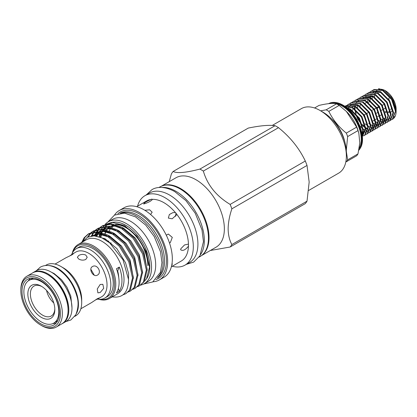 <?xml version="1.0" encoding="UTF-8"?>
<svg xmlns="http://www.w3.org/2000/svg" width="417" height="417" viewBox="0 0 417 417"><rect width="100%" height="100%" fill="white"/><g stroke="black" fill="none" stroke-linecap="round" stroke-linejoin="round"><path stroke-width="0.63" d="M158.924 187.509L159.956 186.91A40.173 23.196 60 0 1 180.045 188.901A40.173 23.196 60 0 1 206.29 224.304A40.173 23.196 60 0 1 200.134 256.497L199.097 257.091M161.989 187.457A40.173 23.196 60 0 1 175.917 191.283A40.173 23.196 60 0 1 200.676 254.464M32.531 272.973A29.404 16.977 60 0 1 33.318 272.463A29.404 16.977 60 0 1 48.018 273.922A29.404 16.977 60 0 1 67.226 299.828A29.404 16.977 60 0 1 62.722 323.389A29.404 16.977 60 0 1 61.888 323.821M33.318 272.463L36.493 270.633A29.404 16.977 60 0 1 51.192 272.087A29.404 16.977 60 0 1 70.4 297.999A29.404 16.977 60 0 1 65.896 321.559L62.722 323.389M47.955 274.725L47.319 274.36L47.955 274.725A28.46 16.43 60 0 1 68.08 309.581L68.08 310.316A29.357 16.951 -120 0 0 47.319 274.36L47.319 274.36A29.357 16.951 -120 0 0 32.641 272.906L26.928 276.205A29.357 16.951 60 0 1 41.606 277.659A29.357 16.951 60 0 1 60.788 303.529A29.357 16.951 60 0 1 56.285 327.053A29.357 16.951 60 0 1 41.606 325.599L40.657 325.046A28.012 16.169 60 0 1 20.85 290.743A28.012 16.169 60 0 1 40.657 279.307A28.012 16.169 60 0 1 60.46 313.615A28.012 16.169 60 0 1 40.657 325.046L41.606 325.599M56.285 327.053L61.997 323.754A29.357 16.951 -120 0 0 68.08 310.316M29.909 278.619A26.37 15.226 60 0 1 30.16 278.321M40.657 323.712A26.37 15.226 60 0 1 23.43 300.469A26.37 15.226 60 0 1 27.47 279.338A26.37 15.226 60 0 1 40.657 280.646A26.37 15.226 60 0 1 57.885 303.884A26.37 15.226 60 0 1 53.84 325.015A26.37 15.226 60 0 1 40.657 323.712M20.85 290.743L20.85 289.643A29.357 16.951 60 0 1 26.928 276.205M56.071 323.196A26.37 15.226 60 0 1 55.685 323.269M53.678 323.17A24.686 14.256 -120 0 0 57.463 303.383A24.686 14.256 -120 0 0 41.335 281.631A24.686 14.256 -120 0 0 28.992 280.406A24.686 14.256 -120 0 0 25.208 300.188A24.686 14.256 -120 0 0 41.335 321.945A24.686 14.256 -120 0 0 53.678 323.17L55.92 321.872A24.686 14.256 -120 0 0 57.937 320.24M33.657 278.181A24.686 14.256 -120 0 0 31.228 279.114L28.992 280.406M118.407 288.314A33.668 19.437 -120 0 0 119.314 291.274L116.458 292.927A31.197 18.009 -120 0 0 119.106 282.361A31.197 18.009 -120 0 0 116.458 268.736L119.314 267.089A33.668 19.437 -120 0 0 117.714 271.076A26.683 15.408 60 0 1 118.73 277.487M117.714 271.076L117.401 271.066M46.558 290.441A14.59 8.423 -120 0 0 53.772 302.935M97.432 299.125A28.502 16.456 -120 0 0 104.933 297.983L107.331 296.596A28.502 16.456 -120 0 0 111.699 273.761A28.502 16.456 -120 0 0 93.074 248.641A28.502 16.456 -120 0 0 78.823 247.229L76.431 248.61A28.502 16.456 -120 0 0 71.688 254.537M104.933 297.983A28.502 16.456 -120 0 0 109.301 275.142A28.502 16.456 -120 0 0 90.682 250.023A28.502 16.456 -120 0 0 76.431 248.61M80.841 308.783L91.693 302.518L97.416 298.661L99.382 297.894L98.673 298.483L101.68 296.748A25.812 14.903 -120 0 0 105.637 276.064A25.812 14.903 -120 0 0 88.774 253.322A25.812 14.903 -120 0 0 75.873 252.045L72.866 253.781L73.731 253.463L72.078 254.782L65.881 257.81L55.028 264.076M100.195 292.52L97.891 292.864L97.255 288.976L100.195 284.457L102.832 284.311L103.703 288.34L100.195 292.52M97.416 275.111C93.319 277.826 88.081 268.746 92.475 266.557C97.078 263.544 102.337 272.619 97.416 275.111M98.673 298.483L95.024 300.224M85.772 255.058L87.216 257.268L85.772 259.478C83.442 260.453 81.112 260.323 78.787 259.087L77.343 257.268L78.787 255.449C81.112 254.214 83.442 254.083 85.772 255.058M74.82 316.352L75.618 315.893A29.357 16.951 -120 0 0 81.696 302.45L81.696 299.557A25.812 14.903 -120 0 0 63.447 267.949A25.812 14.903 -120 0 0 63.447 267.943L60.939 266.499A29.357 16.951 -120 0 0 46.261 265.045L45.463 265.504M81.696 302.45A29.357 16.951 -120 0 0 60.939 266.499L63.447 267.949M76.42 313.485A29.357 16.951 -120 0 0 57.682 268.376A29.357 16.951 -120 0 0 48.747 265.556M41.335 286.208A19.078 11.014 -120 0 0 27.845 294.001A19.078 11.014 -120 0 0 41.335 317.363A19.078 11.014 -120 0 0 54.825 309.576A19.078 11.014 -120 0 0 41.335 286.213L41.335 286.208A19.078 11.014 -120 0 0 41.335 286.208M41.987 286.604A17.279 9.977 -120 0 0 33.965 286.088A17.279 9.977 -120 0 0 31.311 299.938A17.279 9.977 -120 0 0 42.602 315.163A17.279 9.977 -120 0 0 51.244 316.018A17.279 9.977 -120 0 0 54.809 308.815M105.042 224.56A35.799 20.668 60 0 1 108.347 221.761L112.47 219.378A35.799 20.668 60 0 1 130.37 221.151A35.799 20.668 60 0 1 153.758 252.697A35.799 20.668 60 0 1 148.27 281.381L144.141 283.763A35.799 20.668 60 0 1 140.696 285.103M108.347 221.761A35.799 20.668 60 0 1 126.247 223.533A35.799 20.668 60 0 1 149.63 255.079A35.799 20.668 60 0 1 144.141 283.763M376.509 113.21L378.49 112.069M381.55 110.302L383.531 109.16M384.067 108.847L386.048 107.706M384.271 104.224L382.29 105.365M379.23 107.133L377.255 108.274M368.414 102.332L370.395 101.19M388.952 99.58L388.894 98.026M347.596 108.404L349.816 109.395L358.886 118.449L362.826 130.469L362.201 134.9M362.284 135.614L363.363 130.156L359.423 118.136L350.358 109.082L346.746 107.711M345.167 106.523L352.339 107.935L361.403 116.995L365.344 129.015L362.383 136.63M362.383 136.646L365.886 128.702L361.946 116.682L352.876 107.628L345 106.408M344.953 106.377L345.787 105.798L354.857 106.481L363.921 115.54L367.862 127.56L364.552 135.389L363.504 135.859M364.552 135.389L365.094 135.082L368.404 127.248L364.463 115.228L355.393 106.173L346.329 105.485L345.787 105.798M347.371 105.006L348.31 104.344L357.374 105.027L366.444 114.086L370.385 126.106L367.075 133.935L366.022 134.404M367.075 133.935L367.612 133.628L370.921 125.793L366.981 113.773L357.916 104.719L348.847 104.031L348.31 104.344M349.889 103.552L350.827 102.89L359.897 103.572L368.962 112.632L372.902 124.652L369.592 132.481L368.539 132.95M369.592 132.481L370.134 132.173L373.444 124.339L369.504 112.319L360.434 103.26L351.369 102.577L350.827 102.89M352.407 102.092L353.345 101.435L362.415 102.118L371.479 111.177L375.42 123.197L372.11 131.027L371.062 131.496M359.855 125.997L362.67 128.603M372.11 131.027L372.652 130.719L375.962 122.885L372.021 110.865L362.952 101.805L353.887 101.123L353.345 101.435M354.93 100.638L355.868 99.981L364.932 100.664L374.002 109.723L377.943 121.743L374.633 129.572L373.58 130.036M373.272 130.13L372.058 130.312M369.144 129.901L368.284 129.593M367.544 129.265L365.871 128.321M365.282 127.92L362.717 125.767M361.82 124.839L357.755 119.106L355.586 114.039M354.497 108.618L354.445 106.721M354.992 107.628L355.107 109.051M355.211 109.864L356.123 113.726M356.691 115.332L358.297 118.793L361.263 123.255M362.363 124.527L365.193 127.149M365.818 127.612L366.454 128.04M374.633 129.572L375.17 129.26L378.48 121.43L374.539 109.41L365.474 100.351L356.405 99.668L355.868 99.981M357.447 99.183L358.385 98.527L367.455 99.21L376.52 108.269L380.46 120.289L377.15 128.118L376.098 128.582M377.15 128.118L377.693 127.805L381.002 119.976L377.062 107.956L367.992 98.897L358.928 98.214L358.385 98.527M359.965 97.729L360.903 97.072L369.973 97.755L379.037 106.815L382.978 118.835L379.668 126.664L378.62 127.128M360.033 104.714L360.142 106.142M370.859 124.699L371.495 125.131M379.668 126.664L380.21 126.351L383.52 118.522L379.579 106.502L370.51 97.442L361.445 96.76L360.903 97.072M362.488 96.275L363.426 95.618L372.49 96.301L381.56 105.36L385.501 117.38L382.191 125.209L381.138 125.673M382.191 125.209L382.728 124.897L386.038 117.068L382.097 105.048L373.033 95.988L363.963 95.305L363.426 95.618M365.005 94.821L365.944 94.164L375.013 94.847L384.078 103.906L388.018 115.926L384.709 123.755L383.656 124.219M374.706 120.878L375.269 121.326M384.709 123.755L385.251 123.442L388.561 115.613L384.62 103.593L375.55 94.534L366.486 93.851L365.944 94.164M367.523 93.366L368.461 92.704L377.531 93.392L386.595 102.452L390.536 114.466L387.226 122.301L386.178 122.765M367.591 100.351L367.7 101.779M378.417 120.336L379.053 120.768M387.226 122.301L387.768 121.988L391.078 114.159L387.138 102.139L378.068 93.08L369.003 92.397L368.461 92.704M370.046 91.912L370.984 91.25L380.049 91.938L389.118 100.997L393.059 113.012L389.749 120.847L388.696 121.311M389.749 120.847L390.286 120.534L393.596 112.705L389.655 100.685L380.591 91.625L371.521 90.942L370.984 91.25M359.803 125.861L356.905 119.596L355.367 117.323M346.063 105.647L345.151 106.356M348.581 104.193L347.674 104.902M351.098 102.738L350.191 103.447M368.737 92.558L367.825 93.267M371.255 91.104L370.348 91.813M372.563 90.458L373.502 89.796L382.571 90.484L391.636 99.543L395.577 111.558L392.267 119.392L391.214 119.856M392.267 119.392L392.522 119.241A17.504 10.107 60 0 0 396.108 112.402L396.119 111.25L392.178 99.23L383.108 90.171L374.044 89.488L373.502 89.796M373.773 89.65L372.866 90.359M385.36 115.629A15.262 8.809 60 0 1 384.604 115.165M384.604 90.27L385.36 90.703A15.262 8.809 60 0 1 396.15 109.395L392.772 98.761L384.604 90.27L378.49 88.639M394.779 116.421L392.548 118.1M387.721 117.531L387.81 117.156M396.103 110.901L396.15 109.807M392.522 119.241A17.504 10.107 60 0 1 391.308 119.773M372.266 96.937L372.287 98.542M383.504 118.12L385.178 119.08M72.787 252.254A30.3 17.493 60 0 1 96.562 249.517A30.3 17.493 60 0 1 114.503 284.285A30.3 17.493 60 0 1 99.955 299.312M72.261 253.208A31.197 18.009 60 0 1 78.115 244.529A31.197 18.009 60 0 1 102.155 252.89A31.197 18.009 60 0 1 115.77 284.285A31.197 18.009 60 0 1 109.311 298.567A31.197 18.009 60 0 1 98.865 299.291M121.008 213.113A37.368 21.575 60 0 1 148.614 226.342A37.368 21.575 60 0 1 163.141 261.97A37.368 21.575 60 0 1 157.965 277.123M120.018 213.228A37.368 21.575 60 0 1 148.614 223.929A37.368 21.575 60 0 1 164.564 261.151A37.368 21.575 60 0 1 157.371 277.925M117.886 213.681A38.333 22.132 60 0 1 148.087 220.656A38.333 22.132 60 0 1 166.43 260.865A38.333 22.132 60 0 1 155.911 279.546M114.508 215.073A40.084 23.143 60 0 1 119.278 210.502A40.084 23.143 60 0 1 150.167 221.239A40.084 23.143 60 0 1 167.665 261.579A40.084 23.143 60 0 1 159.362 279.927A40.084 23.143 60 0 1 153.018 281.777M119.278 210.502L123.948 207.807A40.084 23.143 60 0 1 154.837 218.544A40.084 23.143 60 0 1 172.33 258.884A40.084 23.143 60 0 1 164.032 277.232L159.362 279.927M188.552 245.999L188.448 246.192C185.315 250.08 182.698 251.248 180.603 249.694L180.858 248.714L184.543 244.941L188.448 244.101L188.448 246.192A34.674 20.021 60 0 1 181.28 261.026L171.382 266.744M171.986 263.763L172.341 263.919L171.684 265.462M137.574 206.18A40.084 23.143 60 0 1 144.928 195.693A40.084 23.143 60 0 1 175.812 206.431A40.084 23.143 60 0 1 193.311 246.77A40.084 23.143 60 0 1 185.012 265.123A40.084 23.143 60 0 1 172.252 266.244M144.928 195.693L149.531 193.035A40.084 23.143 60 0 1 180.415 203.777A40.084 23.143 60 0 1 197.913 244.117A40.084 23.143 60 0 1 189.615 262.465L185.012 265.123M161.77 186.039A40.084 23.143 60 0 1 192.242 198.132A40.084 23.143 60 0 1 209.021 237.7A40.084 23.143 60 0 1 201.792 255.36M161.343 186.211L175.969 177.772A40.084 23.143 60 0 1 206.858 188.51A40.084 23.143 60 0 1 224.356 228.85A40.084 23.143 60 0 1 216.053 247.198L201.427 255.642M272.254 125.444L301.392 108.623A37.259 21.512 60 0 1 320.021 110.469L323.191 112.303A32.766 18.916 60 0 1 346.365 152.434L346.365 156.099A37.259 21.512 60 0 1 338.646 173.154L308.705 190.444M275.069 125.694C269.012 124.85 260.078 125.647 248.266 128.087L173.112 171.481C177.126 173.503 186.06 172.706 199.91 169.083L275.069 125.694A48.028 27.73 60 0 1 278.499 127.675L203.345 171.069C207.358 184.96 216.293 196.073 230.142 204.408L305.301 161.014A48.028 27.73 60 0 1 307.016 165.44L231.862 208.828C229.496 215.855 228.25 222.527 228.13 228.85C228.255 235.026 229.496 240.265 231.862 244.565A48.028 27.73 60 0 1 230.142 247.005L210.324 250.508M231.862 244.565L307.016 201.171L309.169 182.062L307.016 165.44M307.016 201.171A48.028 27.73 60 0 1 305.301 203.616L230.142 247.005M78.115 244.529L86.366 239.765A31.197 18.009 60 0 1 110.406 248.125A31.197 18.009 60 0 1 124.021 279.52A31.197 18.009 60 0 1 117.563 293.797L109.311 298.567M82.576 241.954L87.388 237.278L94.028 235.84L101.758 237.794L109.718 242.903L123.036 259.869L128.545 279.52C128.295 292.578 122.827 298.358 112.147 296.862M122.947 294.866L125.772 293.724L129.546 290.159L132.502 277.925L128.78 261.834L119.272 246.259L106.434 235.433L96.739 232.29L88.232 234.02L84.088 237.799L81.722 242.449M88.232 234.02L89.134 233.504L97.641 231.769L107.336 234.912L120.174 245.738L129.677 261.313L133.398 277.404L130.448 289.638L125.772 293.724M128.415 291.952L130.375 291.066L134.149 287.501L137.104 275.267L133.383 259.176L123.875 243.601L111.037 232.775L101.341 229.631L92.835 231.367L91.073 232.587M92.835 231.367L93.736 230.846L102.243 229.115L111.938 232.253L124.777 243.08L134.279 258.655L138.001 274.746L135.051 286.985L130.375 291.066M133.018 289.294L134.978 288.413L138.752 284.847L141.707 272.609L137.985 256.518L128.478 240.943L115.639 230.116L105.944 226.978L97.437 228.709L95.675 229.934M97.437 228.709L98.339 228.188L106.846 226.457L116.541 229.595L129.379 240.421L138.882 255.996L142.604 272.087L139.648 284.326L134.978 288.413M82.66 241.813L84.99 237.283L88.691 233.77M90.677 232.931L87.388 237.273M88.232 236.866L91.187 232.775M91.573 232.415L93.293 231.112M95.279 230.278L93.747 231.894M93.403 232.337L91.396 235.907M92.308 235.355L93.976 232.279M94.305 231.816L95.79 230.121M96.176 229.757L97.896 228.459M137.62 286.635L139.575 285.754L143.354 282.189L146.304 269.95L142.583 253.859L133.08 238.284L120.242 227.458L110.547 224.32L102.04 226.05L100.278 227.275M99.882 227.619L98.349 229.235M98.005 229.678L96.723 231.716M96.442 232.269L95.993 233.249M95.535 234.458L95.086 235.913M95.832 236.001L96.619 233.426M96.911 232.696L97.072 232.321M97.338 231.748L98.574 229.621M98.907 229.157L100.393 227.463M100.778 227.098L102.493 225.8M102.04 226.05L102.942 225.529L111.448 223.799L121.139 226.942L133.982 237.768L143.484 253.338L147.206 269.434L144.251 281.668L139.575 285.754M144.803 280.787L146.529 278.832L149.552 267.083L146.075 251.415L136.891 236.142L124.443 225.508L111.938 222.334L113.945 222.152A33.798 19.516 60 0 1 137.86 235.928A33.798 19.516 60 0 1 149.828 266.744A33.798 19.516 60 0 1 146.607 278.723A33.798 19.516 60 0 1 146.565 278.785M100.898 237.424L101.685 233.369M103.505 228.969L104.907 226.921M105.36 226.395L107.748 224.31M108.576 223.799L112.882 222.287M111.938 222.334L106.21 224.2M105.501 224.674L103.447 226.509M103.046 226.978L101.602 229.069M99.637 234.057L99.11 236.773M119.314 291.274A31.197 18.009 -120 0 0 121.962 280.709A31.197 18.009 -120 0 0 119.314 267.089M344.88 142.161A27.944 16.133 -120 0 0 331.348 118.725M357.984 153.883A31.869 18.4 60 0 1 356.634 155.802L346.303 161.765A31.869 18.4 -120 0 0 347.648 159.852L357.984 153.883L359.798 142.911L358.849 133.351L357.984 130.604L347.648 136.567L346.292 150.334M346.355 151.668L347.648 159.852M347.648 136.567A31.869 18.4 -120 0 0 346.303 133.096L356.634 127.133L346.381 111.448L339.177 105.412L328.841 111.375C332.834 119.643 338.656 126.883 346.303 133.096M328.841 111.375A31.869 18.4 -120 0 0 327.496 110.552A31.869 18.4 -120 0 0 326.146 109.822L336.483 103.854C333.105 102.963 327.282 103.484 319.021 105.412L314.574 107.982M358.849 133.351L358.516 132.09A27.334 15.783 -120 0 0 346.892 111.949L346.381 111.448M336.483 103.854A31.869 18.4 60 0 1 337.827 104.584A31.869 18.4 60 0 1 339.177 105.412M356.634 127.133A31.869 18.4 60 0 1 357.984 130.604M328.617 103.661A27.944 16.133 60 0 1 333.579 102.374A27.944 16.133 60 0 1 342.555 105.063A27.944 16.133 60 0 1 360.158 148.405A27.944 16.133 60 0 1 358.839 150.203M328.653 103.656A27.944 16.133 60 0 1 342.169 105.287A27.944 16.133 60 0 1 359.459 127.049A27.944 16.133 60 0 1 358.896 149.896M331.411 103.447A27.334 15.783 60 0 1 341.919 105.923A27.334 15.783 60 0 1 359.209 148.207M108.78 242.141A30.973 17.884 60 0 1 108.639 240.99M110.917 242.736A30.973 17.884 -120 0 0 111.209 244.2M166.274 235.162L168.348 234.041L172.299 237.403L170.313 242.605L169.599 242.903M144.845 210.304L149.604 209.772L152.158 212.201L150.845 214.15M168.343 218.096L169.354 214.526L172.925 212.613L175.411 212.592L176.98 214.547L172.174 218.784L168.343 218.096M176.11 213.118L175.302 216.465M143.823 203.939C143.907 202.996 146.268 201.515 150.907 199.493L151.637 199.123L152.476 199.352C151.121 201.077 148.238 202.61 143.823 203.939L143.625 203.939M90.843 269.231L94.284 275.189M104.907 233.713A30.973 17.884 60 0 1 105.715 231.539M106.559 229.96A30.973 17.884 60 0 1 108.681 227.406M109.369 226.838A30.973 17.884 60 0 1 110.145 226.306M112.241 225.305A30.973 17.884 60 0 1 113.836 224.883M115.858 224.674A30.973 17.884 60 0 1 147.827 265.593M104.359 239.139A30.973 17.884 60 0 1 104.396 238.399M105.147 233.822L105.147 233.796A30.973 17.884 60 0 1 105.939 231.571M106.731 230.017A30.973 17.884 60 0 1 107.602 228.73M108.284 227.927A30.973 17.884 60 0 1 108.774 227.427M109.431 226.853A30.973 17.884 60 0 1 110.192 226.295M112.022 225.321A30.973 17.884 60 0 1 113.586 224.82M115.379 224.534A30.973 17.884 60 0 1 148.144 265.41M113.898 224.899A30.973 17.884 -120 0 0 113.606 225.258M113.033 226.066A30.973 17.884 -120 0 0 112.157 227.63M109.395 231.008A30.973 17.884 60 0 1 110.677 227.953M111.078 227.281A30.973 17.884 60 0 1 111.938 226.087M320.626 110.818L326.146 109.822M305.301 161.014C299.244 148.316 290.31 137.203 278.499 127.675M230.142 204.408A48.028 27.73 60 0 1 231.862 208.828M199.91 169.083A48.028 27.73 60 0 1 203.345 171.069M169.229 181.661L171.397 173.92A48.028 27.73 60 0 1 173.112 171.481M320.021 110.469A37.259 21.512 60 0 1 346.365 156.099M136.703 206.686L146.607 200.968A34.674 20.021 60 0 1 150.907 199.493M152.476 199.352A34.674 20.021 60 0 1 175.411 212.592M176.98 214.547A34.674 20.021 60 0 1 188.448 244.101M374.565 96.926A15.262 8.809 60 0 1 374.758 94.711M374.867 94.185A15.262 8.809 60 0 1 375.472 92.465M375.691 92.042A15.262 8.809 60 0 1 376.786 90.645M377.197 90.301A15.262 8.809 60 0 1 379.684 89.29M381.091 89.259A15.262 8.809 60 0 1 384.995 90.499M392.6 109.421A10.55 6.088 60 0 1 390.906 112.126M390.906 119.945L389.692 120.132M386.778 119.721L385.918 119.408M390.62 109.541L392.194 107.841M388.894 112.689L389.191 111.574L388.133 112.178M385.079 111.579A9.2 5.312 -120 0 0 385.834 111.871M363.436 115.394A9.2 5.312 -120 0 0 365.349 118.147M370.155 107.007L371.5 106.231M378.844 106.497L376.864 107.638M376.327 107.951L374.346 109.092M373.804 109.405L372.631 110.083M368.769 112.314L366.788 113.46M366.246 113.768L364.265 114.915M379.684 115.42L377.703 116.567M373.017 120.909L374.998 119.762M375.54 119.455L377.515 118.308M387.341 111.433L385.365 112.574M382.306 114.341L380.325 115.483M365.198 103.244L367.174 102.102M105.272 239.681A35.799 20.668 60 0 1 105.188 238.816M100.94 237.445A35.799 20.668 60 0 1 100.95 236.997M69.53 256.069L72.866 253.781M94.852 235.886L105.131 238.785L116.849 248.61L125.527 262.757L128.598 273.542L128.452 283.242M91.573 235.949L101.837 233.39M107.753 235.146L109.734 236.126L121.451 245.952L130.13 260.099L133.414 278.374M93.825 235.829L97.479 232.368M98.417 231.852L106.439 230.731M112.355 232.488L114.336 233.473L126.054 243.299L134.733 257.445L138.017 275.715M96.791 236.168L98.865 232.592M99.361 231.993L102.082 229.71M103.02 229.194L111.042 228.073M116.958 229.83L118.939 230.815L130.657 240.64L139.33 254.787L142.619 273.057M100.268 237.179L101.493 233.275M101.816 232.577L103.468 229.934M103.963 229.34L106.684 227.051M107.622 226.54L115.645 225.42M121.561 227.176L123.541 228.156L135.254 237.982L143.933 252.129L147.217 270.404M91.26 235.996L99.277 233.885L108.847 236.882M93.205 235.829L93.893 235.032M94.967 234.015L97.552 232.378M98.746 231.899L105.715 231.425L113.45 234.224M96.035 236.032L98.381 232.498M99.569 231.357L102.149 229.72M103.348 229.241L110.317 228.766L118.053 231.565M99.387 236.861L100.789 233.061M101.149 232.389L102.978 229.845M104.172 228.704L106.752 227.062M107.951 226.582L114.92 226.108L122.655 228.907M30.227 278.306L28.116 280.985M52.74 323.634L56.113 323.144M186.352 264.347L193.639 262.111L199.936 255.809L203.465 241.636L201.974 229.824L195.255 213.275L185.935 200.629L174.744 191.596C164.256 185.753 156.125 186.952 151.851 189.725L146.268 194.916M36.42 270.675L40.329 267.125C45.338 264.514 50.916 264.972 57.046 268.491C66.71 274.636 73.314 283.841 76.858 296.101C78.787 301.851 78.417 308.1 75.753 314.856L70.848 319.99L65.823 321.596M51.458 272.244L54.132 273.542L61.476 279.63L66.876 287.068L70.801 296.086L71.979 307.788M360.158 148.405C367.361 137.485 357.155 112.772 343.04 105.167C339.808 103.296 336.649 102.363 333.579 102.374M143.646 284.04L152.721 281.949L160.383 272.4L161.947 262.642L160.503 251.753L154.248 236.559L145.736 225.102L135.541 216.903L124.547 213.139L114.472 215.094L107.862 222.058M105.511 239.832L105.402 238.931M113.82 234.469L103.275 231.383L99.444 232.008M98.261 232.483L96.384 233.593M95.269 234.531L94.091 235.84M109.218 237.127L98.673 234.036L92.329 235.871M348.31 109.03L350.864 110.01M362.816 130.146L361.992 133.56M365.334 128.691L362.92 134.034M367.851 127.227L366.694 131.251L365.438 132.58M362.602 133.414L361.961 133.372M348.278 108.144L349.144 106.663M349.451 106.293L351.015 105.068M351.667 104.776L358.422 105.647M370.369 125.778L369.035 130.057L367.961 131.12M367.413 131.454L365.605 131.944M365.125 131.96L363.332 131.694M372.892 124.329L371.703 128.379L370.478 129.666M369.931 130L368.122 130.49M366.699 130.422L365.85 130.24M365.339 130.088L363.306 129.155M352.464 110.416L352.459 109.551M352.646 107.503L352.907 106.371M375.409 122.869L372.996 128.212M372.454 128.545L370.64 129.035M367.69 128.572L365.829 127.701M363.796 126.299L362.566 125.209M361.628 124.25L355.998 114.503M355.618 113.189L355.039 109.827M355.837 103.781L356.702 102.301M357.009 101.93L358.573 100.7M359.225 100.414L360.986 100.054L365.985 101.284M377.927 121.415L375.519 126.758M374.607 127.253L373.163 127.581M372.683 127.597L370.89 127.331M370.374 127.175L368.347 126.247M367.737 125.871L365.083 123.755M357.505 107.508L357.593 105.256M380.45 119.96L378.037 125.303M377.489 125.632L375.681 126.127M375.201 126.142L373.408 125.877M372.897 125.72L370.864 124.792M370.254 124.417L368.737 123.307M360.095 107.127L360.069 106.809M362.045 99.022L363.608 97.792M364.265 97.505L371.021 98.37M382.968 118.511L382.436 121.248L380.554 123.849M380.012 124.183L378.198 124.673M377.719 124.688L375.925 124.422M375.415 124.266L373.387 123.338M372.772 122.963L372.006 122.436M364.567 97.568L366.131 96.337M366.783 96.051L373.538 96.916M385.485 117.047L383.077 122.395M382.53 122.723L380.721 123.218M377.932 122.812L375.905 121.884M374.847 121.206L374.529 120.982M388.008 115.608L387.69 117.657L385.595 120.94M385.047 121.274L383.239 121.764M382.759 121.78L380.966 121.514M380.455 121.357L378.422 120.43M377.812 120.054L377.046 119.528M390.526 114.143L389.905 117.12L388.112 119.486M387.57 119.815L385.756 120.31M385.277 120.325L383.484 120.06M382.973 119.903L380.945 118.97M380.09 118.438L379.569 118.074M370.103 100.236L370.187 97.979M370.286 97.323L370.645 95.863M370.953 95.055L371.38 94.226M372.12 93.205L373.689 91.975M374.341 91.683L381.096 92.553M393.043 112.689L391.448 117.292L390.635 118.032M390.088 118.36L388.279 118.855M395.566 111.235L393.153 116.578"/></g></svg>
